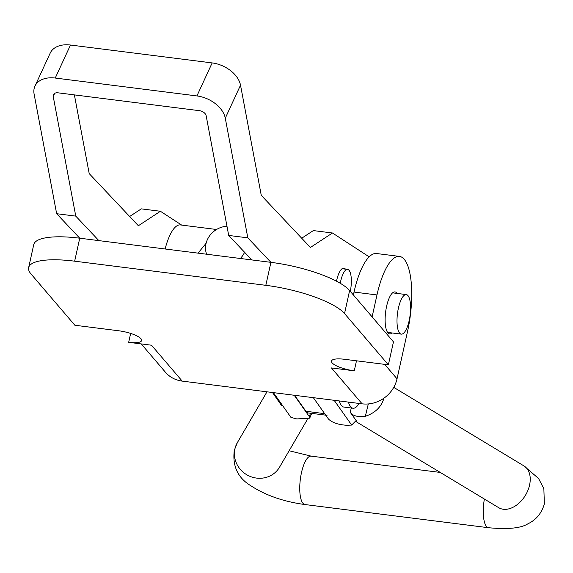 <?xml version="1.0" encoding="UTF-8"?>
<svg xmlns="http://www.w3.org/2000/svg" width="573" height="573" viewBox="0 0 573 573"><rect width="100%" height="100%" fill="white"/><g stroke="black" fill="none" stroke-linecap="round" stroke-linejoin="round"><path stroke-width="0.86" d="M392.068 332.956A21.151 6.754 -82.8 0 1 389.669 333.88A21.151 6.754 -82.8 0 1 387.907 332.813A21.151 6.754 -82.8 0 1 386.059 309.105A21.151 6.754 -82.8 0 1 394.969 291.922A21.151 6.754 -82.8 0 1 396.738 292.989A21.151 6.754 -82.8 0 1 397.06 293.412M130.651 333.422L128.674 342.332L151.516 345.218L182.207 381.109L362.115 403.829A30.39 27.654 139.5 0 0 397.032 378.817L407.668 330.85A56.942 18.193 97.2 0 0 399.453 256.41A56.942 18.193 97.2 0 0 376.977 294.952L372.113 316.883M399.453 256.41L376.511 253.517A56.942 18.193 97.2 0 0 354.035 292.058L353.391 294.98M128.674 342.332A18.3 4.835 -167.5 0 0 141.617 340.527A18.3 4.835 -167.5 0 0 118.812 330.793L74.841 325.242L31.006 273.966A65.071 17.204 12.5 0 1 28.65 267.605A65.071 17.204 12.5 0 1 74.648 261.181L265.822 285.318A65.071 17.204 12.5 0 1 344.531 313.553L388.372 364.829L344.402 359.278A18.3 4.835 -167.5 0 0 331.466 361.09A18.3 4.835 -167.5 0 0 354.264 370.817L331.423 367.93L362.115 403.829M354.264 370.817L356.485 360.804M28.65 267.605L33.743 244.628A65.071 17.204 12.5 0 1 79.74 238.203L270.914 262.341A65.071 17.204 12.5 0 1 349.623 290.575L393.465 341.859L388.372 364.829M182.207 381.109A30.39 27.654 139.5 0 1 165.447 372.242L141.23 343.915M251.798 259.927L228.706 235.439L206.165 115.782A5.995 3.997 24.8 0 0 199.712 110.718L58.038 92.826A5.995 3.997 24.8 0 0 53.418 94.667A5.995 3.997 24.8 0 0 53.225 96.472L75.765 216.121L98.857 240.617M265.822 285.318L270.914 262.341L247.823 237.852L225.282 118.196A26.329 17.562 24.8 0 0 196.926 95.935L55.252 78.043L70.486 45.031L212.16 62.923A26.329 17.562 -155.2 0 1 240.517 85.184L261.267 195.336L310.416 247.464L332.462 232.996L313.345 230.582L301.706 238.225M336.494 281.193A18.3 5.845 -82.8 0 1 343.864 268.121A18.3 5.845 -82.8 0 1 345.469 269.145M332.462 232.996L369.162 256.847M247.823 237.852L228.706 235.439M75.765 216.121L56.648 213.708L34.108 94.058A26.329 17.562 24.8 0 1 34.953 86.151A26.329 17.562 24.8 0 1 55.252 78.043M70.486 45.031A26.329 17.562 -155.2 0 0 50.188 53.139L34.953 86.151M56.648 213.708L79.74 238.203L74.648 261.181M181.684 225.096L160.404 211.272L138.358 225.741L89.209 173.605L74.383 94.889M129.648 216.494L141.287 208.859L160.404 211.272M398.421 308.066A19.926 6.367 97.2 0 0 401.293 334.123A19.926 6.367 97.2 0 0 409.165 320.629A19.926 6.367 97.2 0 0 406.286 294.579A19.926 6.367 97.2 0 0 398.421 308.066M384.025 397.934C381.446 406.873 375.215 412.99 365.338 416.277C357.874 417.251 352.839 415.934 350.253 412.316L351.292 408.005M325.715 415.153L308.295 412.954A24.403 7.8 -82.8 0 1 305.918 411.278L324.647 413.649L313.345 397.669L328.472 419.049C332.376 422.759 338.564 424.837 347.045 425.273L351.664 425.066L355.74 420.94L356.9 421.563L350.253 412.316M272.483 392.512L281.68 405.713L281.937 404.66M273.421 392.627L290.948 417.402L296.8 418.927L309.714 418.183L309.334 416.628L294.214 395.255M309.334 416.628L310.509 413.233M334.138 400.298L351.664 425.066M359.078 403.442A28.471 9.096 -82.8 0 1 353.061 408.227L343.886 407.066A28.471 9.096 -82.8 0 1 339.245 400.942M353.061 408.227A28.471 9.096 -82.8 0 1 348.42 402.096M226.972 226.249A21.187 18.959 -35.3 0 0 206.609 254.219M240.352 258.48A21.187 18.959 -35.3 0 0 244.585 252.278M305.918 411.278L294.615 395.306M324.647 413.649A24.403 7.8 97.2 0 0 327.033 415.325M206.108 243.267L198.036 253.137M350.296 291.363A17.491 5.587 97.2 0 0 347.582 269.41A17.491 5.587 97.2 0 0 340.878 280.383A17.491 5.587 97.2 0 0 340.269 283.291M216.53 229.494L180.345 224.924A40.669 12.993 97.2 0 0 165.117 248.983M397.032 378.817L384.676 364.364M344.531 313.553L349.623 290.575M376.977 294.952L354.035 292.058M196.926 95.935L212.16 62.923M225.282 118.196L240.517 85.184M53.225 96.472L54.664 93.356M307.214 419.715L279.56 467.153A24.403 23.085 30.2 0 1 249.864 476.306A24.403 23.085 30.2 0 1 235.023 448.473A24.403 23.085 30.2 0 1 237.394 442.571L234.307 450.249C232.294 465.964 237.723 477.739 250.587 485.589C265.557 495.38 283.692 501.704 305.001 504.548L488.525 527.726A24.403 7.8 -82.8 0 1 486.148 526.05A24.403 7.8 -82.8 0 1 484.371 499.04M488.525 527.726C507.821 529.531 520.957 528.22 527.926 523.801C536.135 519.897 541.607 513.279 544.35 503.939L543.863 488.74L538.563 478.484L523.915 465.892A24.403 16.488 121.1 0 1 529.438 485.653A24.403 16.488 121.1 0 1 498.703 507.685L499.971 508.344M305.001 504.548A24.403 7.8 -82.8 0 1 302.623 502.879A24.403 7.8 -82.8 0 1 301.763 471.443A24.403 7.8 -82.8 0 1 311.118 456.129L440.279 472.439M356.9 421.563A24.403 16.488 121.1 0 1 355.124 420.962M368.317 403.944L365.338 416.277M401.293 334.123L387.577 332.39M406.286 294.579L392.577 292.846M289.121 450.743L311.118 456.129M498.703 507.685L354.988 420.99M237.394 442.571L266.982 391.817M523.915 465.892L393.737 387.369M309.714 418.183L311.698 413.384M347.582 269.41L342.052 268.716"/></g></svg>
